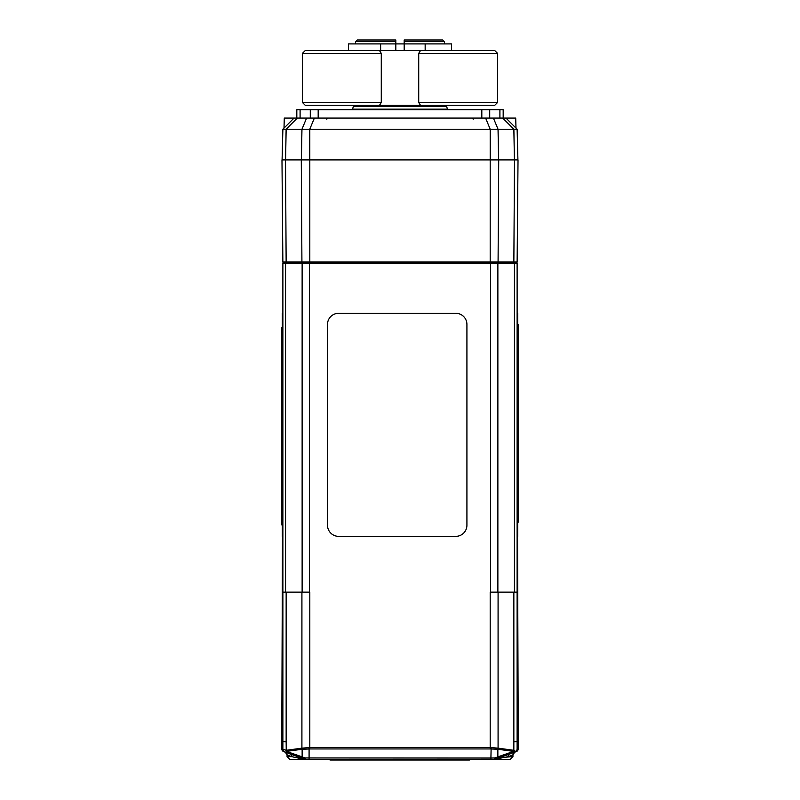 <?xml version="1.0" encoding="UTF-8"?>
<svg xmlns="http://www.w3.org/2000/svg" width="800" height="800" viewBox="0 0 800 800"><rect width="100%" height="100%" fill="white"/><g stroke="black" fill="none" stroke-linecap="round" stroke-linejoin="round"><path stroke-width="1.2" d="M330 760L330 759.44L330 760L469.43 760L469.43 759.44M503.18 118.08L503.18 109.71L499.91 109.71L499.91 118.08M489.71 118.08L489.71 109.71L481.82 109.71L481.82 118.08M318.18 118.08L318.18 109.71L481.82 109.71M318.18 109.71L310.29 109.71L310.29 118.08M300.09 118.08L300.09 109.71L296.82 109.71L296.82 118.08L296.82 109.71M300.09 109.71L310.29 109.71M489.71 109.71L499.91 109.71M517.12 611.99L517.12 527.99L517.68 527.99L517.68 536.36L517.12 536.36L517.12 611.99M513.85 592.13L513.85 741.88L517.12 741.54L517.12 592.13L490.19 592.13L490.19 747.54L309.81 747.54L301.92 748.16A2.79 1.96 82.3 0 0 302.14 749.25L309.09 748.99L308.86 747.59M491.14 747.59L490.19 747.54L490.19 748.94L497.86 749.25A2.79 1.96 -81.8 0 0 498.08 748.16L491.14 747.59L490.91 758.05L305.2 757.96L286.47 751.38A2.79 1.55 110 0 0 287.25 752.91L306.17 759.44L505.96 759.44M309.09 759.44L309.09 748.99L309.81 748.94L309.81 592.13L282.88 592.13L282.88 741.54L282.03 728.7L282.51 536.36M517.12 313.28L517.68 313.28L517.68 321.64L517.12 321.64L517.12 263.08L282.88 263.08L282.88 592.13M517.12 592.13L517.12 263.08M517.12 741.54L518.2 728.62L517.53 536.36L518.2 735.24A2.79 1.97 0.2 0 1 518.2 735.26A2.79 1.97 0.2 0 1 518.2 735.25L518.16 748.99A2.79 1.97 -179.8 0 0 518.16 748.99A2.79 1.97 -179.8 0 0 518.16 749L517.12 749.37L517.12 670.64L517.94 670.64L517.49 536.36M514.49 159.91L513.86 261.98L517.13 261.98A1.12 1.12 0 0 1 516.01 263.08A1.12 1.12 0 0 0 517.13 261.98L518.02 159.91L281.98 159.91L282.87 261.98A1.12 1.12 0 0 0 283.99 263.08A1.12 1.12 0 0 1 282.87 261.98L286.14 261.98L285.51 159.91M513.85 129.23L517.12 129.23L505.96 118.08L502.73 118.08L513.88 129.23L514.42 159.91L513.85 129.23L498.04 129.23L493.42 118.08L294.04 118.08L282.88 129.23L286.12 129.23L297.27 118.08M306.58 118.08L301.96 129.23L301.39 159.91L301.92 129.23L286.12 129.23L285.55 159.91M294.04 118.08L284.01 128.1L284.28 118.08L294.04 118.08M309.81 129.23L490.19 129.23L490.19 261.98L309.81 261.98L309.81 129.23L301.92 129.23M485.62 118.08L490.19 129.23M490.24 159.91L490.24 129.23L498.04 129.23L498.61 159.91M502.73 118.08L493.42 118.08M510.75 122.87L517.12 129.23L517.92 159.91M515.99 128.1L515.72 118.08L505.96 118.08M282.88 129.23L282.08 159.91M404.18 40L404.18 41.67L444.42 41.67L442.74 40L404.18 40L404.18 50.6M355.58 43.9L355.58 41.67L395.82 41.67L395.82 40L357.26 40L355.58 41.67L357.26 40M442.74 40L444.42 41.67L444.42 43.9L444.42 41.67M395.82 50.6L395.82 40M451.59 50.6L451.59 43.9L380.63 43.9L380.63 50.6M444.42 105.25L444.42 106.37L444.42 105.25M395.82 106.37L395.82 105.25M355.58 105.25L355.58 106.37M404.18 105.25L404.18 106.37M447.41 109.16L446.66 106.37L353.34 106.37L352.59 109.16L447.41 109.16L447.41 109.71M517.68 321.64L517.68 527.99M517.68 502.92L518.23 502.92L518.23 522.18L517.68 522.18M517.68 504.17L518.23 504.17M517.68 503.01L518.23 503.01M517.68 507.55L518.23 507.55M517.68 491.69L518.23 491.69L518.23 502.92M517.68 500.43L518.23 500.43M517.68 500.32L518.23 500.32M517.68 471.23L518.23 471.23L518.23 491.69M517.68 479.26L518.23 479.26M517.68 440.62L518.23 440.62L518.23 471.23M517.68 444.17L518.23 444.17M517.68 445.36L518.23 445.36M517.68 448.39L518.23 448.39M517.68 448.43L518.23 448.43M517.68 451.4L518.23 451.4M517.68 452.51L518.23 452.51M517.68 456.11L518.23 456.11M517.68 415.03L518.23 415.03L518.23 440.62M517.68 421.48L518.23 421.48L517.68 421.51M517.68 421.57L518.23 421.57M517.68 422.77L518.23 422.77M517.68 401.06L518.23 401.06L518.23 415.03M517.68 403L518.23 403M517.68 406.49L518.23 406.49M517.68 388.23L518.23 388.23L518.23 401.06M517.68 389.39L518.23 389.39M517.68 377.72L518.23 377.72L518.23 388.23M517.68 383.98L518.23 383.98M517.68 384.03L518.23 384.03M517.68 384.08L518.23 384.08L517.68 384.11M517.68 385.31L518.23 385.31M517.68 351.42L518.23 351.42L518.23 377.72M517.68 353.97L518.23 353.97M517.68 355.25L518.23 355.25M517.68 360.6L518.23 360.6M517.68 341.8L518.23 341.8L518.23 351.42M517.68 342.99L518.23 342.99M517.68 343.05L518.23 343.05M517.68 343.08L518.23 343.08M517.68 350.39L518.23 350.39M517.68 338.97L518.23 338.97L518.23 341.8M517.68 324.68L518.23 324.68L518.23 338.97M517.68 367.84L518.23 367.84M517.68 369L518.23 369M517.68 374.32L518.23 374.32M517.68 375.49L518.23 375.49M517.68 391.85L518.23 391.85M517.68 399.58L518.23 399.58M517.68 409.76L518.23 409.76M517.68 408.6L518.23 408.6M517.68 413.14L518.23 413.14M517.68 408.5L518.23 408.5M517.68 426.73L518.23 426.73L517.68 426.76M517.68 425.57L518.23 425.57M517.68 434.07L518.23 434.07M517.68 425.47L518.23 425.47M517.68 435.19L518.23 435.19M517.68 440.07L518.23 440.07M517.68 457.09L518.23 457.09M517.68 463.35L518.23 463.35M517.68 463.41L518.23 463.41M517.68 463.46L518.23 463.46M517.68 463.49L518.23 463.49M517.68 464.68L518.23 464.68M517.68 468.77L518.23 468.77M517.68 467.61L518.23 467.61M517.68 481.54L518.23 481.54M517.68 482.7L518.23 482.7M517.68 488.03L518.23 488.03M517.68 489.19L518.23 489.19M338.65 313.28L455.77 313.28A11.15 11.15 0 0 1 466.92 324.43L466.92 525.21A11.15 11.15 0 0 1 455.77 536.36L338.65 536.36A11.15 11.15 0 0 1 327.5 525.21L327.5 324.43A11.15 11.15 0 0 1 338.65 313.28M282.32 536.36L282.88 536.36L282.32 536.36L282.32 313.28L282.88 313.28M282.32 346.72L281.77 346.72L281.77 327.46L282.32 327.46M282.32 345.47L281.77 345.47M282.32 346.63L281.77 346.63M282.32 342.09L281.77 342.09M282.32 357.94L281.77 357.94L281.77 346.72M282.32 349.2L281.77 349.2M282.32 349.31L281.77 349.31M282.32 378.41L281.77 378.41L281.77 357.94M282.32 370.37L281.77 370.37M282.32 409.01L281.77 409.01L281.77 378.41M282.32 405.46L281.77 405.46M282.32 404.28L281.77 404.28M282.32 401.25L281.77 401.25M282.32 401.2L281.77 401.2M282.32 398.23L281.77 398.23M282.32 397.13L281.77 397.13M282.32 393.52L281.77 393.52M282.32 434.61L281.77 434.61L281.77 409.01M282.32 428.16L281.77 428.16M282.32 428.12L281.77 428.12M282.32 428.07L281.77 428.07M282.32 426.87L281.77 426.87M282.32 448.58L281.77 448.58L281.77 434.61M282.32 446.64L281.77 446.64M282.32 443.15L281.77 443.15M282.32 461.4L281.77 461.4L281.77 448.58M282.32 460.24L281.77 460.24M282.32 471.92L281.77 471.92L281.77 461.4M282.32 465.66L281.77 465.66M282.32 465.6L281.77 465.6M282.32 465.56L281.77 465.56M282.32 465.52L281.77 465.52M282.32 464.33L281.77 464.33M282.32 498.21L281.77 498.21L281.77 471.92M282.32 495.66L281.77 495.66M282.32 494.39L281.77 494.39M282.32 489.04L281.77 489.04M282.32 507.84L281.77 507.84L281.77 498.21M282.32 506.65L281.77 506.65M282.32 506.59L281.77 506.59M282.32 506.55L281.77 506.55M282.32 499.25L281.77 499.25M282.32 510.67L281.77 510.67L281.77 507.84M282.32 524.95L281.77 524.95L281.77 510.67M282.32 481.8L281.77 481.8M282.32 480.64L281.77 480.64M282.32 475.31L281.77 475.31M282.32 474.15L281.77 474.15M282.32 457.78L281.77 457.78M282.32 450.05L281.77 450.05M282.32 439.88L281.77 439.88M282.32 441.04L281.77 441.04M282.32 436.5L281.77 436.5M282.32 441.13L281.77 441.13M282.32 422.91L281.77 422.91L282.32 422.88M282.32 424.07L281.77 424.07M282.32 415.57L281.77 415.57M282.32 424.16L281.77 424.16M282.32 414.44L281.77 414.44M282.32 409.57L281.77 409.57M282.32 392.54L281.77 392.54M282.32 386.28L281.77 386.28M282.32 386.23L281.77 386.23M282.32 386.18L281.77 386.18M282.32 386.15L281.77 386.15M282.32 384.95L281.77 384.95M282.32 380.87L281.77 380.87M282.32 382.03L281.77 382.03M282.32 368.09L281.77 368.09M282.32 366.93L281.77 366.93M282.32 361.61L281.77 361.61M282.32 360.45L281.77 360.45M420.45 105.25L494.81 105.25L497.6 102.46L418.72 102.46L418.72 53.38L420.45 50.6L379.55 50.6L381.28 53.38L381.28 102.46L379.55 105.25L420.45 105.25L418.72 102.46M381.28 102.46L302.4 102.46L305.19 105.25L379.55 105.25M418.72 53.38L497.6 53.38L494.81 50.6L420.45 50.6M379.55 50.6L305.19 50.6L302.4 53.38L381.28 53.38M348.41 50.6L348.41 43.9L380.63 43.9M425.16 43.9L425.16 50.6M294.04 759.44L306.15 759.44A2.79 1.1 90 0 1 305.2 757.96M283.68 751.61A2.79 2.79 -70 0 1 281.84 748.99A2.79 2.79 0 0 0 283.68 751.61L287.17 752.88A2.79 1.91 -70 0 1 286.15 750.26L281.84 748.99A2.79 1.97 179.8 0 0 281.84 749L281.8 735.24A2.79 1.97 -0.2 0 1 281.8 735.25A2.79 1.97 -0.2 0 1 281.8 735.24L282.47 536.36L282.03 728.7M517.97 728.7L517.94 670.64M517.12 749.37L516.08 751.53L513.53 751.38L494.8 757.96A2.79 1.1 90 0 1 493.83 759.44L516.32 751.61A2.79 2.79 0 0 0 518.16 749A2.79 2.79 70 0 1 516.32 751.61M284.72 751.99A2.79 2.79 -70 0 1 282.88 749.37L282.88 741.54L286.15 741.88L286.15 592.13M286.15 741.88L286.24 750.29A2.79 1.91 110 0 0 287.25 752.91L302.92 758.62A2.79 1.55 110 0 1 302.14 757.09L302.14 749.25A2.79 1.96 81.8 0 1 301.92 748.16L286.24 750.29A2.79 1.96 82.3 0 0 286.47 751.38L302.14 749.25M515.89 751.51L513.85 750.31L498.08 748.16A2.79 1.96 97.7 0 1 497.86 749.25L513.53 751.38M513.63 751.37A2.79 1.96 -82.3 0 0 513.85 750.31L513.85 741.88M494.8 757.96L490.91 758.05L490.91 759.44L510.15 759.44L512.94 756.65L505.96 757.15M303.93 757.72A2.79 0.97 110 0 0 304.27 759.11A2.79 1.19 110 0 0 303.68 759.19L289.85 759.44L287.06 756.65L289.85 759.44M496.07 757.72A2.79 0.97 70 0 1 495.73 759.11L514.77 752.18L512.93 754.8L508.37 756.65A2.79 2.2 70 0 1 509.67 754.03M516.08 751.53L515.27 752M493.85 759.44L508.37 756.65M496.32 759.19A2.79 1.19 70 0 0 495.73 759.11M290.33 754.03A2.79 2.2 110 0 1 291.63 756.65L287.06 756.65L287.07 754.8L291.63 756.65L303.68 759.19M341.16 759.44L341.16 760M458.27 759.44L458.27 760M498.08 748.16L498.08 592.13M301.92 592.13L301.91 748.16M514.44 592.13L514.44 263.08M497.87 592.13L497.87 263.08M490.62 592.13L490.62 263.08M309.38 592.13L309.38 263.08M302.13 592.13L302.13 263.08M285.56 592.13L285.56 263.08M301.29 159.91L301.92 261.98L286.14 261.98A1.12 0.79 -90 0 0 286.93 263.08M309.81 263.08L309.81 261.98L301.92 261.98A1.12 0.79 -90 0 0 302.7 263.08M513.07 263.08A1.12 0.79 -90 0 0 513.86 261.98L490.19 261.98L490.19 263.08M497.3 263.08A1.12 0.79 -90 0 0 498.08 261.98L498.71 159.91M309.76 159.91L309.76 129.23L314.38 118.08M498.65 159.91L498.08 129.23M285.58 159.91L286.15 129.23M517.68 506.83L518.23 506.83M517.68 495.94L518.23 495.94M517.68 475.47L518.23 475.47M517.68 418.44L518.23 418.44M517.68 405.32L518.23 405.32M517.68 380.94L518.23 380.94M517.68 346.46L518.23 346.46M517.68 364.58L518.23 364.58M517.68 385.33L518.23 385.33M517.68 399.76L518.23 399.76M517.68 434.9L518.23 434.9M517.68 470.99L518.23 470.99M517.68 371.78L518.23 371.78M517.68 395.51L518.23 395.51M517.68 412.42L518.23 412.42M517.68 430.14L518.23 430.14M517.68 460.31L518.23 460.31M517.68 485.48L518.23 485.48M282.88 527.99L282.32 527.99M282.88 321.64L282.32 321.64M282.32 342.8L281.77 342.8M282.32 353.7L281.77 353.7M282.32 374.16L281.77 374.16M282.32 431.2L281.77 431.2M282.32 444.32L281.77 444.32M282.32 468.7L281.77 468.7M282.32 503.17L281.77 503.17M282.32 485.06L281.77 485.06M282.32 464.3L281.77 464.3M282.32 449.87L281.77 449.87M282.32 414.73L281.77 414.73M282.32 378.65L281.77 378.65M282.32 477.86L281.77 477.86M282.32 454.13L281.77 454.13M282.32 437.22L281.77 437.22M282.32 419.49L281.77 419.49M282.32 389.32L281.77 389.32M282.32 364.16L281.77 364.16M281.84 749L281.8 728.62M309.81 748.94L490.19 748.94M497.08 758.62A2.79 1.55 70 0 0 497.86 757.09L497.86 749.25M518.2 728.62L518.16 749M517.93 731.37L517.12 731.37M282.88 731.37L282.07 731.37M282.88 721.6L282.02 721.6M282.88 692.84L282.02 692.84M282.88 670.64L282.06 670.64M517.98 721.6L517.12 721.6M517.98 692.84L517.12 692.84M326.81 119.17L327.92 118.08L326.81 119.17M473.19 119.17L472.08 118.08L473.19 119.17M352.59 109.16L352.59 109.71M497.6 102.46L497.6 53.38M302.4 102.46L302.4 53.38M512.94 756.65L512.94 754.8M285.25 752.18L287.07 754.8"/></g></svg>
